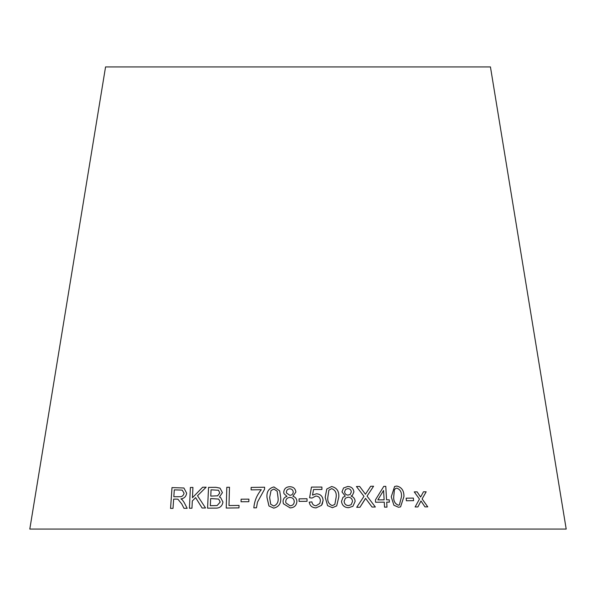 <?xml version="1.0" encoding="UTF-8"?>
<svg xmlns="http://www.w3.org/2000/svg" width="596" height="596" viewBox="0 0 596 596"><rect width="100%" height="100%" fill="white"/><g stroke="black" fill="none" stroke-linecap="round" stroke-linejoin="round"><path stroke-width="0.89" d="M566.2 529.077L29.8 529.077L105.559 66.923L490.441 66.923L566.2 529.077M427.757 506.876L422.124 498.919L426.17 491.804L423.458 491.812L420.605 497.057L417.14 491.856L414.25 491.886L419.45 499.075L415.114 506.958L417.915 506.935L420.992 500.953L424.978 506.883L427.757 506.876M413.594 500.655L413.378 498.085L406.174 498.189L406.383 500.759L413.594 500.655M391.252 496.826L393.889 505.222L398.508 507.27L400.579 506.868L403.954 496.528C404.051 490.687 401.659 487.193 396.765 486.031L394.612 486.47L391.252 496.826M372.038 507.04L375.346 506.995L367.047 496.118L373.588 486.232L370.682 486.269L365.452 494.233L359.656 486.455L356.43 486.522L363.977 496.326L356.706 507.308L359.962 507.241L365.542 498.33L372.038 507.04M386.573 499.813L385.783 486.351L383.794 486.358L375.435 499.888L375.569 502.227L384.264 502.16L384.547 507.136L386.99 507.122L386.707 502.152L389.374 502.145L389.24 499.806L386.558 499.813L385.783 486.351M352.459 495.276L353.912 491.894C353.361 488.392 351.297 486.589 347.721 486.492L343.549 487.99L341.977 491.901L345.248 496.103L342.961 497.332L341.493 501.392C342.082 505.453 344.436 507.554 348.571 507.688L352.899 506.324L355.127 501.37C354.948 498.703 353.584 496.93 351.044 496.066L352.467 495.276L353.92 491.894C353.353 488.392 351.29 486.597 347.721 486.5L343.549 487.99M325.2 497.243L327.584 505.639L332.412 507.703L336.695 505.885L338.789 497.019C339.184 491.201 336.792 487.699 331.607 486.515L326.772 489.04L325.2 497.243M322.205 504.335L323.099 500.484C322.779 496.386 320.574 494.151 316.469 493.771L312.52 495.105L313.563 489.517L321.937 489.48L321.892 487.051L311.455 487.096L309.6 497.772L312.021 498.062L315.82 496.028C318.711 496.245 320.238 497.802 320.38 500.707L319.829 503.411L316.022 505.795C313.652 505.579 312.282 504.283 311.917 501.899L309.212 502.152C309.913 505.877 312.192 507.785 316.059 507.889L321.527 505.348L323.099 500.476C322.786 496.379 320.574 494.144 316.469 493.771L312.52 495.105L313.563 489.517M307.044 501.303L307.007 498.74L299.065 498.845L299.103 501.407L307.044 501.303L307.007 498.74L299.065 498.852M295.892 492.028C295.4 488.541 293.329 486.776 289.693 486.731C286.087 486.91 284.106 488.735 283.748 492.214L283.979 493.659L286.974 496.371C284.366 497.213 283.063 498.994 283.063 501.713L283.398 503.739L290.088 507.904C294.253 507.665 296.525 505.527 296.905 501.489C296.786 498.822 295.437 497.071 292.867 496.245L295.892 492.028C295.4 488.541 293.329 486.776 289.693 486.731L289.693 486.731C286.087 486.917 284.106 488.742 283.748 492.222L283.979 493.659M279.68 490.866L273.944 486.939C268.766 488.243 266.449 491.797 267.008 497.6L268.997 506.004L273.735 508.127C278.928 506.868 281.245 503.329 280.686 497.518L279.68 490.858L273.944 486.939C268.759 488.243 266.449 491.789 267.008 497.593L268.938 505.915M264.579 489.204L264.602 487.223L251.14 487.424L251.117 489.875L261.294 489.711C256.883 495.008 254.395 501.057 253.836 507.852L256.459 507.807L257.494 502.093L264.579 489.204M248.837 501.705L248.912 499.143L241.119 499.187L241.052 501.75L248.837 501.705M229.49 487.245L226.808 487.29L226.227 508.045L238.974 507.874L239.041 505.423L228.976 505.55L229.49 487.245L226.8 487.29L226.234 508.045M220.006 488.124L216.02 487.342L208.54 487.394L207.572 508.165L215.171 508.112C219.559 508.388 222.159 506.369 222.964 502.07L220.624 497.548L219.41 497.034L222.427 492.631L219.999 488.117L216.013 487.334L208.54 487.394M205.545 507.971L197.514 495.745L206.141 487.2L202.61 487.245L192.456 497.727L192.94 487.424L190.392 487.483L189.416 508.254L191.964 508.202L192.307 500.998L195.63 497.623L202.096 508.015L205.545 507.971M177.913 499.202L181.787 504L183.985 508.313L187.166 508.313L184.246 502.652L182.354 499.888L180.908 498.859C184.157 498.494 186.079 496.602 186.66 493.183L183.896 487.99L171.998 487.595L170.553 508.403L173.011 508.373L173.652 499.135L176.528 499.113L177.899 499.202L181.78 503.993L184 508.321M183.903 487.99L171.998 487.595M172.013 487.595L170.56 508.403M182.212 490.106L184.067 493.19C183.412 495.812 181.78 496.982 179.165 496.714L173.816 496.751L174.3 489.867L182.212 490.106L184.06 493.183C183.397 495.805 181.765 496.982 179.15 496.706L173.816 496.751M206.156 487.208L202.61 487.245M202.618 487.252L192.456 497.727M192.948 487.431L190.392 487.483L189.424 508.261M195.637 497.623L202.111 508.023M208.548 487.394L207.579 508.172M220.632 497.556L219.41 497.034M218.494 490.247L219.797 492.959L217.629 495.82L210.768 496.103L211.051 489.823L218.494 490.247L219.79 492.959L217.622 495.82L210.76 496.095M218.695 499.075L220.215 502.078L217.1 505.557L210.328 505.699L210.649 498.554L218.695 499.075L220.207 502.07L217.093 505.55L210.321 505.691M239.048 505.423L228.976 505.55M248.912 499.15L241.119 499.187L241.06 501.757M264.609 487.223L251.14 487.424L251.125 489.882M261.301 489.711L261.294 489.711C256.891 495.015 254.403 501.057 253.844 507.852M277.185 491.223L278.034 497.533C278.66 501.757 277.237 504.588 273.758 506.041L270.711 504.246L269.645 497.571L271.046 490.553L273.892 489.055L277.185 491.223L278.034 497.526C278.66 501.75 277.237 504.588 273.758 506.034L270.711 504.246M292.867 496.252L292.867 496.245C295.437 497.079 296.786 498.83 296.905 501.497M286.981 496.371L286.974 496.371C284.366 497.22 283.063 499.001 283.063 501.72L283.398 503.747M293.239 492.058L293.239 492.065C293.068 494.084 291.951 495.172 289.902 495.328L286.527 493.041L286.385 492.065C286.587 490.061 287.712 488.981 289.753 488.817C291.846 488.929 293.009 490.009 293.239 492.058L293.239 492.058C293.068 494.077 291.951 495.164 289.894 495.328L286.52 493.034M294.268 501.571L294.268 501.579C294.111 504.171 292.71 505.587 290.081 505.818L285.916 502.912L285.715 501.661C285.886 499.083 287.265 497.667 289.865 497.414C292.539 497.548 294.007 498.941 294.268 501.571L294.268 501.571C294.111 504.164 292.71 505.579 290.081 505.81L285.916 502.912M321.929 489.487L321.892 487.051L311.455 487.103M319.821 503.419L316.022 505.795C313.652 505.587 312.282 504.29 311.917 501.899L309.212 502.152M336.695 505.892L338.781 497.019C339.176 491.208 336.785 487.707 331.6 486.515L326.772 489.04M334.863 504.35L332.322 505.609C328.828 504.276 327.331 501.474 327.83 497.198L328.888 490.158L331.652 488.623C335.175 489.979 336.68 492.788 336.159 497.057L334.863 504.35L332.33 505.609C328.828 504.246 327.331 501.437 327.83 497.191L328.888 490.158M351.044 496.066L351.044 496.066C353.577 496.937 354.94 498.703 355.119 501.378L355.127 501.37M345.248 496.11L342.961 497.34M352.899 506.324L355.119 501.378M350.217 494.404L348.101 495.112C345.993 495 344.808 493.89 344.57 491.789L345.598 489.405L347.833 488.586C349.897 488.735 351.059 489.83 351.327 491.886L350.225 494.397L348.109 495.105C345.993 494.993 344.816 493.89 344.577 491.789L345.598 489.405M351.126 504.723L348.511 505.602C345.889 505.415 344.421 504.007 344.115 501.385L345.404 498.182L348.116 497.183C350.761 497.362 352.229 498.777 352.541 501.415L351.126 504.723L348.518 505.594C345.896 505.408 344.428 504 344.115 501.378L345.404 498.182M389.367 502.145L389.24 499.806L386.558 499.813M385.776 486.358L383.779 486.366M386.983 507.129L386.707 502.152M384.115 499.828L377.864 499.865L383.571 490.463L384.129 499.82L377.857 499.865L383.578 490.463M375.338 507.002L367.047 496.118M367.039 496.125L373.588 486.232L370.675 486.276M365.445 494.24L359.656 486.455L356.423 486.53M359.954 507.248L364.663 499.902M364.655 499.91L365.542 498.33M400.572 506.868L403.939 496.535C404.043 490.694 401.644 487.193 396.75 486.038L394.612 486.47M394.381 489.703L395.774 488.385L396.906 488.146C400.259 489.487 401.793 492.296 401.51 496.58L399.387 504.954L398.329 505.177C394.999 503.866 393.457 501.057 393.718 496.759L394.381 489.703L395.774 488.392M398.329 505.177L398.337 505.177C394.999 503.829 393.464 501.02 393.733 496.759L394.396 489.703M399.372 504.961L398.337 505.177M413.579 500.662L413.378 498.085M413.371 498.092L406.159 498.196M427.742 506.883L422.11 498.927L426.17 491.804M426.155 491.812L423.451 491.819M420.59 497.064L417.14 491.856L414.235 491.894M417.9 506.935L420.992 500.953"/></g></svg>
